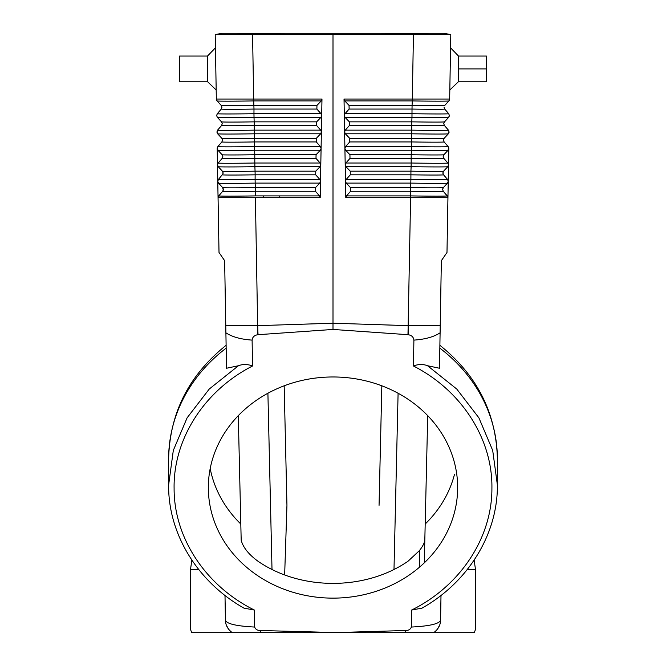 <?xml version="1.0" encoding="UTF-8"?>
<svg xmlns="http://www.w3.org/2000/svg" width="666" height="666" viewBox="0 0 666 666"><rect width="100%" height="100%" fill="white"/><g stroke="black" fill="none" stroke-linecap="round" stroke-linejoin="round"><path stroke-width="1" d="M244.006 608.15L254.362 610.039L254.662 627.056C236.297 626.107 226.557 623.809 225.433 620.171C225.508 625.149 227.789 629.312 232.284 632.683L333.008 632.675L405.436 630.511C408.474 630.577 410.439 629.428 411.338 627.056L411.638 610.039L421.994 608.141M228.954 629.686L226.49 625.491L228.679 629.337M225.433 620.171L225 595.437M217.774 181.443L219.014 252.481L224.642 260.697L226.515 368.248L238.436 365.742L209.257 389.027L187.113 417.823L173.31 450.432L168.615 485.015L168.615 458.966C169.73 413.111 188.894 375.224 226.115 345.304M217.491 165.026L217.774 181.144L217.491 165.026A13.695 10.34 6.8 0 1 217.482 164.86A13.695 10.34 6.8 0 0 217.491 165.026L218.215 166.675L217.491 165.026M217.199 148.635L217.482 164.86L217.199 148.418L217.932 150.233L217.199 148.418L217.865 146.578L217.199 148.418L217.932 150.241L217.199 148.635M217.266 147.76L217.932 150.241A37.662 0.641 -1 0 0 254.595 150.233L320.338 150.233L321.087 148.468L320.204 197.685L319.522 195.896L315.409 191.259L315.476 187.604L319.755 183.108L320.496 181.343M232.309 632.7L232.309 632.7C178.496 632.692 178.488 632.683 232.284 632.683C178.488 632.683 178.496 632.692 232.309 632.7L262.77 632.7M225.766 325.274L257.642 325.657L255.403 197.685L320.204 197.685M225.899 332.8C232.076 336.896 240.817 339.335 252.106 340.11C252.472 337.088 254.362 335.289 257.775 334.715L333 329.445L407.975 334.69L410.597 197.685L345.796 197.685L346.478 195.896L350.591 191.259L350.524 187.604L346.245 183.108L345.496 181.252L345.796 197.685M228.962 629.695C178.072 629.27 178.072 629.27 228.962 629.695M447.752 196.686L443.273 191.259L442.607 189.419L443.331 187.612A33.575 0.574 -179 0 1 410.647 187.604L410.897 179.454A37.662 0.641 -179 0 0 447.56 179.454L443.556 174.817L447.56 179.454L448.226 181.294L448.518 164.86L446.986 252.481L441.358 260.697L446.986 252.481L447.943 197.685L410.597 197.685L410.606 195.896L346.478 195.896M448.684 147.569L448.068 150.233A37.662 0.641 -179 0 1 411.405 150.233L411.213 154.728A33.575 0.574 -179 0 0 443.906 154.728L443.181 156.543L443.847 158.383L447.852 163.02L448.518 164.86L447.785 166.675L448.518 164.86L448.801 148.418L448.518 164.86L447.852 163.02L443.847 158.383L443.181 156.543L443.489 155.328M441.358 260.697L440.234 325.274L408.358 325.657L408.225 334.715C411.638 335.289 413.528 337.088 413.894 340.11C425.183 339.335 433.924 336.896 440.101 332.8L439.485 368.248L427.564 365.742C423.143 364.011 418.439 364.094 413.453 365.992L413.894 340.11M444.771 105.411A33.575 0.574 -179 0 1 412.079 105.411L412.262 100.916L344.772 100.916L344.022 99.051L345.496 181.252L346.187 179.454L350.299 174.817L350.233 171.17L345.954 166.675L345.204 164.902M344.022 99.051L412.312 99.051L413.444 34.174L333 34.549L333 323.21L257.642 325.657L257.775 334.715M408.308 325.657L333 323.21L333 329.445M215.21 34.549L216.342 99.051L217.074 100.924A37.662 0.641 -1 0 1 217.066 100.916A2.739 2.739 -1 0 1 216.342 99.051L253.688 99.051L253.738 100.916L321.228 100.916L321.978 99.051L253.688 99.051L252.556 34.174L333 34.549M321.978 99.051L321.087 148.468M333.008 632.675L433.716 632.683C438.211 629.312 440.492 625.149 440.567 620.171L441 595.437L440.567 620.171C439.443 623.809 429.703 626.107 411.338 627.056M437.129 629.578L439.518 625.491L437.054 629.67M403.23 632.7L433.691 632.7C487.504 632.692 487.512 632.683 433.716 632.683C487.512 632.683 487.504 632.692 433.691 632.7M437.038 629.695C487.928 629.27 487.928 629.27 437.038 629.695M448.801 148.418L448.135 146.578L448.801 148.418L448.068 150.241L448.801 148.418M344.913 148.468L345.662 150.233L411.405 150.233L411.438 141.941L349.708 141.941L345.596 146.578L411.471 146.578A37.662 0.641 -179 0 0 448.135 146.578L444.13 141.941L448.135 146.578M345.662 150.233L349.933 154.728L411.213 154.728L411.155 158.383L350 158.383L345.887 163.02L345.204 164.818M349.933 154.728L350 158.383M443.473 140.01L444.13 141.941L443.464 140.101L443.847 138.753M443.464 140.101L444.189 138.295L448.351 133.799L449.084 131.976L448.426 130.145L449.084 131.976L448.36 133.791A37.662 0.641 -179 0 1 411.688 133.791L411.755 130.145L345.296 130.145L344.613 131.935M444.197 138.287A33.575 0.574 -179 0 1 411.505 138.287L411.688 133.791L345.363 133.791L344.613 132.026M448.426 130.145L444.422 125.499L443.756 123.668L444.422 125.499L448.426 130.145A37.662 0.641 -179 0 1 411.755 130.145L411.73 125.499L349.409 125.499L345.296 130.145M345.363 133.791L349.642 138.287L411.505 138.287L411.438 141.941A33.575 0.574 -179 0 0 444.13 141.941A33.575 0.574 1 0 1 434.082 142.174M349.642 138.287L349.708 141.941M344.913 148.376L345.596 146.578M448.643 117.366L449.375 115.543L448.709 113.703L449.375 115.543L448.643 117.366L444.23 122.161M444.48 121.861L443.756 123.668L444.13 122.319M449.317 116.067L448.643 117.358A37.662 0.641 -179 0 1 411.979 117.358L412.013 109.066L349.117 109.066L345.005 113.703L344.322 115.501M444.48 121.853A33.575 0.574 -179 0 1 411.788 121.853L411.979 117.358L345.071 117.358L344.322 115.584M448.709 113.703L444.705 109.066L444.039 107.226L444.705 109.066L448.709 113.703A37.662 0.641 -179 0 1 412.038 113.703L345.005 113.703M260.556 632.675L260.564 630.511C257.526 630.577 255.561 629.428 254.662 627.056M252.106 340.11L252.547 365.992C247.561 364.094 242.857 364.011 238.436 365.742M260.564 630.511L333.008 632.484M246.636 407.808A124.659 110.581 180 0 0 208.366 489.918A124.659 110.581 180 0 0 285.373 589.743A124.659 110.581 180 0 0 419.364 567.299A124.659 110.581 180 0 0 457.592 491.175A124.659 110.581 180 0 0 383.733 386.546A124.659 110.581 180 0 0 246.636 407.808M440.234 325.274L440.101 332.8M258.025 334.69L257.692 325.657M222.685 187.621L223.393 189.419L222.727 191.259L218.723 195.896L218.057 197.685L255.403 197.685M321.228 100.916L316.949 105.411L316.883 109.066L320.995 113.703L253.962 113.703L254.021 117.358L320.929 117.358L316.65 121.853L316.591 125.499L320.704 130.145L254.245 130.145L254.312 133.791L320.637 133.791L321.387 132.026M221.295 109.066A33.575 0.574 -1 0 0 253.987 109.066L253.738 100.916A37.662 0.641 -1 0 1 217.074 100.924L221.237 105.419L221.961 107.226L221.295 109.066L217.291 113.703L216.641 115.759M221.229 105.411A33.575 0.574 -1 0 0 253.921 105.411L316.949 105.411M217.357 117.366L216.625 115.543L217.357 117.366L221.52 121.861L222.244 123.668L221.578 125.499A33.575 0.574 -1 0 0 254.27 125.499L254.021 117.358A37.662 0.641 -1 0 1 217.357 117.358L216.625 115.543L217.291 113.703A37.662 0.641 -1 0 0 253.962 113.703L253.987 109.066L316.883 109.066M444.763 105.419L448.926 100.924L449.658 99.067A2.739 2.739 1 0 1 448.934 100.916A37.662 0.641 -179 0 1 412.262 100.916L412.312 99.051L449.658 99.051L450.79 34.549M344.772 100.916L349.051 105.411L412.079 105.411L412.013 109.066A33.575 0.574 -179 0 0 444.705 109.066A33.575 0.574 1 0 1 434.848 109.299M349.051 105.411L349.117 109.066M345.071 117.358L349.35 121.853L349.409 125.499M443.623 171.17A33.575 0.574 -179 0 1 410.93 171.17L411.113 166.666L345.954 166.675M448.518 164.86L447.785 166.675A37.662 0.641 -179 0 1 411.113 166.666L411.18 163.02L345.887 163.02M447.852 163.02A37.662 0.641 -179 0 1 411.18 163.02L411.155 158.383A33.575 0.574 -179 0 0 443.847 158.383M458.333 81.793L458.491 56.044L486.43 56.044L486.43 81.793L458.333 81.793L449.816 90.01M486.43 68.914L458.408 68.914L458.35 78.888M346.187 179.454L410.897 179.454L410.93 171.17L350.233 171.17M434.465 125.732A33.575 0.574 1 0 0 444.422 125.499A33.575 0.574 -179 0 1 411.73 125.499L411.788 121.853L349.35 121.853M252.556 34.174L215.351 34.524L222.286 33.3L443.714 33.3L450.649 34.524L443.714 33.3M238.286 415.659L241.184 540.209C243.098 547.435 248.684 554.437 257.942 561.205C300.691 590.775 365.309 590.775 408.058 561.205L419.364 550.674L419.364 567.299M263.353 197.685L263.311 195.896L263.353 197.685M279.745 195.896L279.787 197.685L279.745 195.896M267.907 393.248L272.003 569.347M284.657 574.841L286.946 505.327L284.166 385.814L286.946 505.327M398.093 393.248L393.997 569.347M381.834 385.814L379.054 505.327M427.714 415.659L424.816 540.209C424.45 543.031 422.635 546.52 419.364 550.674M454.537 474.209A124.659 110.581 180 0 1 425.191 524.034L424.292 562.853M443.198 171.77L442.89 172.977L443.556 174.817L443.007 173.809M442.94 173.543L442.907 172.727M316.591 125.499L254.27 125.499L254.245 130.145A37.662 0.641 -1 0 1 217.574 130.145L216.925 132.201M221.578 125.499L217.574 130.145L216.916 131.976L217.649 133.799A37.662 0.641 -1 0 0 254.312 133.791L254.495 138.287L316.358 138.287L316.292 141.941L320.404 146.578L321.087 148.376M221.52 121.853A33.575 0.574 -1 0 0 254.212 121.853L316.65 121.853M321.678 115.501L320.995 113.703M320.929 117.358L321.678 115.584M350.524 187.604L410.647 187.604L410.581 191.259A33.575 0.574 -179 0 0 443.273 191.259L447.277 195.896A37.662 0.641 -179 0 1 410.606 195.896L410.581 191.259L350.591 191.259M443.331 187.612L447.494 183.117L448.226 181.294L447.494 183.108A37.662 0.641 -179 0 1 410.83 183.108L346.245 183.108M443.556 174.817A33.575 0.574 -179 0 1 410.864 174.817L350.299 174.817M442.607 189.419L442.99 188.07M442.615 189.219L443.123 187.87M447.943 197.685L447.76 196.711M222.727 191.259A33.575 0.574 -1 0 0 255.419 191.259L315.409 191.259M218.057 197.685L218.723 195.896A37.662 0.641 -1 0 0 255.394 195.896L255.353 187.604L315.476 187.604M223.301 190.185L222.669 187.612A33.575 0.574 -1 0 0 255.353 187.604L255.17 183.108L319.755 183.108M222.669 187.612L218.506 183.117L217.774 181.294L218.44 179.454L217.774 181.294L218.506 183.117A37.662 0.641 -1 0 0 255.17 183.108L255.103 179.454L319.813 179.454L320.504 181.252M222.394 171.187L223.11 172.977L222.444 174.817A33.575 0.574 -1 0 0 255.136 174.817L255.103 179.454A37.662 0.641 -1 0 1 218.44 179.454L222.993 173.809M315.701 174.817L255.136 174.817L255.07 171.17L315.767 171.17L315.701 174.817L319.813 179.454M222.377 171.17A33.575 0.574 -1 0 0 255.07 171.17L254.887 166.675L320.046 166.675L320.796 164.902M320.046 166.675L315.767 171.17M320.796 164.818L320.113 163.02L316 158.383L316.067 154.728L320.338 150.233M320.637 133.791L316.358 138.287M321.387 131.935L320.704 130.145M222.111 154.745L222.819 156.543L222.153 158.383A33.575 0.574 -1 0 0 254.845 158.383L316 158.383M217.932 150.241L222.094 154.737A33.575 0.574 -1 0 0 254.787 154.728L254.82 163.02L320.113 163.02M222.153 158.383L218.148 163.02L217.482 164.86L218.148 163.02A37.662 0.641 -1 0 0 254.82 163.02L254.887 166.675A37.662 0.641 -1 0 1 218.215 166.675L217.482 164.86L218.223 166.683L222.386 171.179L223.11 172.977M316.067 154.728L254.787 154.728L254.529 146.578L320.404 146.578M221.82 138.303L222.536 140.101L221.87 141.941A33.575 0.574 -1 0 0 254.562 141.941L316.292 141.941M222.527 140.01L221.811 138.295A33.575 0.574 -1 0 0 254.495 138.287L254.529 146.578A37.662 0.641 -1 0 1 217.865 146.578L221.87 141.941M255.394 195.896L319.522 195.896M413.611 33.3L413.611 34.174L450.649 34.524M223.385 189.219L222.877 187.87L223.385 189.219M223.06 173.543L223.093 172.727M216.184 90.01L207.667 81.793L207.509 56.044L179.57 56.044M207.576 65.801L207.592 68.914M179.57 56.052L179.57 81.785L207.667 81.793M222.286 33.3L215.351 34.524L222.286 33.3M217.491 164.943L217.574 165.484M217.199 148.51L217.282 149.042M210.19 468.581A124.659 110.581 180 0 0 240.809 524.034M191.65 632.692L190.534 629.378L190.534 569.322L198.576 569.322M226.165 348.151A164.385 145.812 180 0 0 168.615 458.966M467.424 569.322L475.466 569.322L474.15 560.098M405.444 632.675L405.436 630.511M439.835 348.151A164.385 145.812 -0 0 1 497.385 458.966L497.385 485.023L492.698 450.432L478.887 417.823L456.759 389.044L427.564 365.742M411.638 610.039C460.273 585.988 492.066 537.828 491.908 488.428C492.757 439.069 461.688 390.601 413.453 365.992M449.026 132.501L448.351 133.799A37.662 0.641 1 0 1 434.274 134.049M448.643 117.358A37.662 0.641 1 0 1 434.657 117.607M252.547 365.992C204.296 390.609 173.218 439.11 174.101 488.486C173.951 537.862 205.752 585.997 254.362 610.039M449.142 100.666L448.926 100.924A37.662 0.641 1 0 1 448.668 100.991M450.557 47.819L458.491 56.044M252.389 33.3L252.389 34.174M215.443 47.819L207.509 56.044M190.534 569.322L191.85 560.098M474.35 632.692L475.466 629.378L475.466 569.322M439.885 345.304C477.106 375.224 496.27 413.12 497.385 458.966M421.47 608.449C468.073 582.434 497.827 534.24 497.385 485.023M443.906 154.737L448.068 150.241M244.53 608.458C197.927 582.442 168.173 534.24 168.615 485.023M221.961 107.134L221.237 105.419M221.52 121.861L222.244 123.66M442.89 172.977L443.614 171.179L447.777 166.683M222.094 154.737L222.819 156.543M217.774 181.294L218.032 182.409M217.482 164.86L218.223 166.683M217.649 133.799L221.811 138.295M449.658 99.067L449.567 99.767"/></g></svg>
